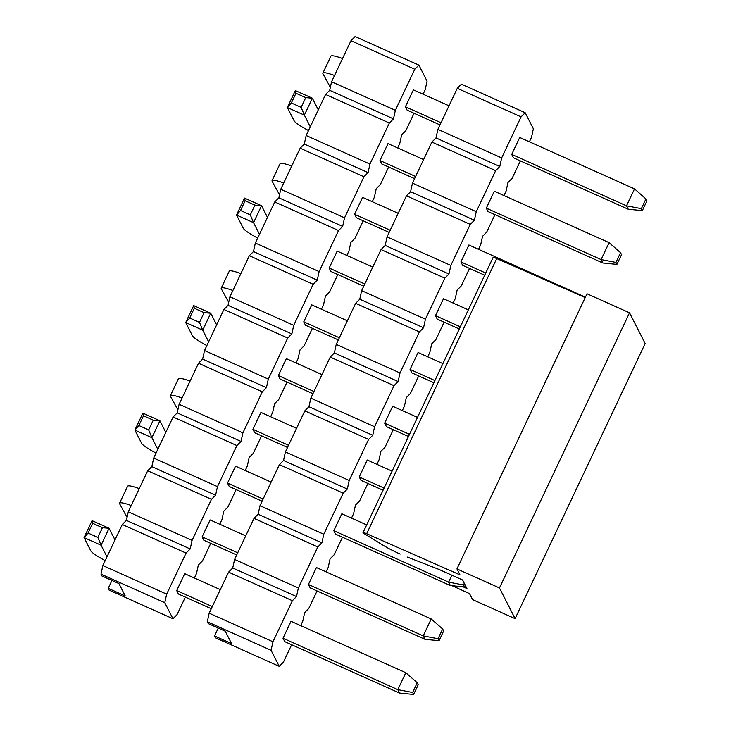 <?xml version="1.0" encoding="UTF-8"?>
<svg xmlns="http://www.w3.org/2000/svg" width="731" height="731" viewBox="0 0 731 731"><rect width="100%" height="100%" fill="white"/><g stroke="black" fill="none" stroke-linecap="round" stroke-linejoin="round"><path stroke-width="1.1" d="M525.196 112.738L521.066 116.869L501.658 157.933L499.785 166.494L495.655 170.634L476.247 211.688L474.373 220.259L470.243 224.39L450.835 265.444L448.962 274.015L444.832 278.145L425.424 319.209L423.551 327.771L419.42 331.901L400.012 372.965L398.139 381.527L394.009 385.666L374.601 426.721L372.728 435.292L368.598 439.422L349.19 480.477L347.316 489.048L343.195 493.178L323.778 534.242L321.905 542.804L317.784 546.934L298.367 587.998L296.494 596.56L292.373 600.699L272.955 641.754L271.082 650.316L279.251 666.352L215.471 637.788L214.539 635.952L231.544 643.572L225.249 631.2L208.234 623.58L207.302 621.752L209.176 613.181L228.584 572.126L232.714 567.987L234.587 559.425L253.995 518.37L258.125 514.231L259.998 505.669L279.406 464.605L283.537 460.475L285.41 451.913L304.818 410.849L308.948 406.719L310.821 398.148L330.229 357.094L334.359 352.954L336.233 344.392L355.641 303.338L359.771 299.198L361.644 290.636L381.052 249.573L385.182 245.442L387.055 236.881L406.463 195.817L410.594 191.686L412.467 183.115L431.875 142.061L436.005 137.931L437.878 129.36L457.286 88.305L461.416 84.166L525.196 112.738L533.365 128.775L531.492 137.346L529.381 141.796M300.679 625.617L302.789 621.167L304.663 612.596L308.793 608.466L317.062 590.968M326.09 571.861L328.201 567.402L330.074 558.84L334.204 554.71L342.474 537.212M351.501 518.105L353.612 513.646L355.485 505.084L359.615 500.945L367.885 483.456M376.913 464.349L379.024 459.89L380.897 451.329L385.027 447.189L393.296 429.691M402.324 410.594L404.435 406.134L406.308 397.563L410.438 393.433L418.708 375.935M427.736 356.829L429.846 352.369L431.719 343.808L435.85 339.677L444.119 322.179M453.147 303.073L455.258 298.613L457.131 290.052L461.261 285.912L469.53 268.423M478.558 249.317L480.669 244.858L482.542 236.296L486.672 232.156L494.942 214.658M503.97 195.561L506.08 191.102L507.954 182.531L512.084 178.401L520.353 160.902M279.251 666.352L283.381 662.222L291.651 644.724M283.007 638.218L397.81 689.644L399.546 693.061L284.743 641.635L283.007 638.218L291.011 621.286L405.815 672.712L397.81 689.644L412.64 692.485L413.636 694.45L418.242 684.719L417.246 682.754L412.64 692.485M439.048 640.694L424.958 639.305L310.154 587.87L308.418 584.462L316.422 567.53L431.226 618.956L442.657 628.998L438.052 638.73L439.048 640.694L443.653 630.954L442.657 628.998M451.904 575.215L448.633 582.132L450.369 585.54L335.566 534.114L333.829 530.706L341.834 513.774L366.679 524.904M383.053 490.245L360.977 480.358L359.241 476.941L367.245 460.009L392.09 471.139M408.465 436.489L386.388 426.602L384.652 423.185L392.657 406.253L417.502 417.383M433.876 382.733L411.8 372.837L410.064 369.429L418.068 352.497L442.913 363.627M459.287 328.977L437.211 319.081L435.475 315.673L443.479 298.741L468.324 309.871M484.699 275.212L462.622 265.326L460.886 261.917L468.891 244.986L583.694 296.411L584.91 297.471M486.298 208.152L601.101 259.587L602.837 262.996L488.034 211.57L486.298 208.152L494.302 191.22L609.106 242.655L601.101 259.587L615.931 262.42L616.927 264.384L621.533 254.653L620.528 252.688L615.931 262.42M642.339 210.629L628.249 209.24L513.445 157.805L511.709 154.396L519.714 137.465L634.517 188.89L645.939 198.933L641.343 208.664L642.339 210.629L646.944 200.888L645.939 198.933M214.539 635.952L218.258 628.075M296.494 596.56L232.714 567.987M228.584 572.126L292.373 600.699M209.176 613.181L272.955 641.754M207.302 621.752L271.082 650.316M298.367 587.998L234.587 559.425M317.784 546.934L253.995 518.37M321.905 542.804L258.125 514.231M323.778 534.242L259.998 505.669M343.195 493.178L279.406 464.605M347.316 489.048L283.537 460.475M349.19 480.477L285.41 451.913M368.598 439.422L304.818 410.849M372.728 435.292L308.948 406.719M374.601 426.721L310.821 398.148M394.009 385.666L330.229 357.094M398.139 381.527L334.359 352.954M400.012 372.965L336.233 344.392M419.42 331.901L355.641 303.338M423.551 327.771L359.771 299.198M425.424 319.209L361.644 290.636M444.832 278.145L381.052 249.573M448.962 274.015L385.182 245.442M450.835 265.444L387.055 236.881M470.243 224.39L406.463 195.817M474.373 220.259L410.594 191.686M476.247 211.688L412.467 183.115M495.655 170.634L431.875 142.061M499.785 166.494L436.005 137.931M501.658 157.933L437.878 129.36M521.066 116.869L457.286 88.305M400.159 554.071A23.593 2.97 25.3 0 1 383.062 545.235L364.303 533.731A4.715 0.594 25.3 0 1 363.024 532.634A4.715 0.594 25.3 0 1 366.67 533.712L459.982 574.877L456.948 568.91L587.002 293.771L629.528 312.813L645.153 343.515L515.099 618.654L472.582 599.612L469.54 593.645L452.105 585.714M363.024 532.634L493.078 257.495A4.715 0.594 25.3 0 1 496.724 258.573L585.193 297.599M456.948 568.91L499.465 587.952L629.528 312.813M499.465 587.952L515.099 618.654M463.079 586.801L466.935 588.528L462.586 579.994L440.647 570.171A11.797 1.48 -154.7 0 0 437.074 568.663L407.295 557.068M417.246 682.754L405.815 672.712M399.546 693.061L413.636 694.45M211.286 608.722L178.437 594.011L176.701 590.602L212.31 606.556M107 556.848L101.07 545.198L84.056 537.577L92.06 520.646L109.074 528.266L114.995 539.917M176.701 590.602L184.705 573.671L220.314 589.625M88.067 533.045L97.853 537.422L102.45 527.691L92.673 523.305L88.067 533.045L84.056 537.577L90.79 550.799A28.317 3.554 -154.7 0 0 105.209 560.631M92.673 523.305L92.06 520.646M97.853 537.422L101.07 545.198L109.074 528.266L102.45 527.691M464.258 583.283L463.463 584.974L464.459 586.938L465.263 585.239M333.829 530.706L448.633 582.132L463.463 584.974M450.369 585.54L464.459 586.938M262.109 501.21L229.26 486.499L227.524 483.081L263.133 499.035M157.823 449.327L151.893 437.686L134.879 430.066L142.883 413.134L159.897 420.754L165.818 432.396M227.524 483.081L235.528 466.15L271.137 482.104M138.89 425.524L148.676 429.91L153.272 420.17L143.495 415.793L138.89 425.524L134.879 430.066L141.613 443.288A28.317 3.554 -154.7 0 0 156.032 453.11M143.495 415.793L142.883 413.134M148.676 429.91L151.893 437.686L159.897 420.754L153.272 420.17M312.932 393.698L280.083 378.978L278.347 375.57L313.955 391.524M208.637 341.816L202.715 330.165L185.701 322.545L193.706 305.622L210.72 313.233L216.641 324.884M278.347 375.57L286.351 358.638L321.96 374.592M384.652 423.185L409.497 434.315M189.713 318.012L199.499 322.389L204.095 312.658L194.318 308.272L189.713 318.012L185.701 322.545L192.436 335.767A28.317 3.554 -154.7 0 0 206.855 345.599M194.318 308.272L193.706 305.622M199.499 322.389L202.715 330.165L210.72 313.233L204.095 312.658M363.755 286.177L330.905 271.466L329.169 268.049L364.778 284.003M259.459 234.295L253.538 222.653L236.524 215.033L244.529 198.101L261.543 205.722L267.464 217.363M329.169 268.049L337.174 251.117L372.783 267.071M435.475 315.673L460.32 326.803M240.536 210.491L250.322 214.877L254.918 205.137L245.141 200.76L240.536 210.491L236.524 215.033L243.259 228.255A28.317 3.554 -154.7 0 0 257.678 238.078M245.141 200.76L244.529 198.101M250.322 214.877L253.538 222.653L261.543 205.722L254.918 205.137M620.528 252.688L609.106 242.655M602.837 262.996L616.927 264.384M414.578 178.666L381.728 163.945L379.992 160.537L415.601 176.491M310.282 126.783L304.361 115.132L287.347 107.521L295.351 90.589L312.365 98.201L318.287 109.851M379.992 160.537L387.997 143.605L423.605 159.559M291.358 102.98L301.145 107.356L305.741 97.625L295.964 93.248L291.358 102.98L287.347 107.521L294.081 120.734A28.317 3.554 -154.7 0 0 308.5 130.566M295.964 93.248L295.351 90.589M301.145 107.356L304.361 115.132L312.365 98.201L305.741 97.625M431.226 618.956L423.222 635.888L438.052 638.73M245.726 535.86L210.117 519.915L202.112 536.846L237.721 552.791M308.418 584.462L423.222 635.888L424.958 639.305M131.251 505.532A28.317 3.554 -154.7 0 0 119.582 503.193A28.317 3.554 -154.7 0 0 119.674 503.869L127.066 517.384M202.112 536.846L203.848 540.255L236.698 554.966M119.582 503.193L127.587 486.261A28.317 3.554 25.3 0 1 139.255 488.6M296.548 428.348L260.94 412.394L252.935 429.325L288.544 445.28M359.241 476.941L384.086 488.07M182.074 398.02A28.317 3.554 -154.7 0 0 170.405 395.672A28.317 3.554 -154.7 0 0 170.497 396.348L177.889 409.863M252.935 429.325L254.671 432.734L287.521 447.454M170.405 395.672L178.41 378.74A28.317 3.554 25.3 0 1 190.078 381.089M347.371 320.827L311.762 304.882L303.758 321.814L339.367 337.759M410.064 369.429L434.908 380.559M232.897 290.499A28.317 3.554 -154.7 0 0 221.228 288.16A28.317 3.554 -154.7 0 0 221.319 288.836L228.712 302.351M303.758 321.814L305.494 325.222L338.343 339.933M221.228 288.16L229.232 271.228A28.317 3.554 25.3 0 1 240.901 273.568M398.194 213.315L362.585 197.361L354.581 214.293L390.19 230.247M460.886 261.917L485.731 273.047M283.719 182.988A28.317 3.554 -154.7 0 0 272.051 180.648A28.317 3.554 -154.7 0 0 272.142 181.315L279.534 194.83M354.581 214.293L356.317 217.71L389.166 232.421M272.051 180.648L280.055 163.717A28.317 3.554 25.3 0 1 291.724 166.056M634.517 188.89L626.513 205.822L641.343 208.664M449.017 105.803L413.408 89.849L405.403 106.781L441.012 122.735M511.709 154.396L626.513 205.822L628.249 209.24M334.542 75.467A28.317 3.554 -154.7 0 0 322.874 73.127A28.317 3.554 -154.7 0 0 322.965 73.804L330.357 87.318M405.403 106.781L407.14 110.189L439.989 124.9M322.874 73.127L330.878 56.196A28.317 3.554 25.3 0 1 342.547 58.535M418.9 65.123L414.769 69.253L395.361 110.317L393.488 118.879L389.358 123.009L369.95 164.073L368.077 172.635L363.947 176.774L344.539 217.829L342.665 226.391L338.535 230.53L319.127 271.585L317.254 280.156L313.124 284.286L293.716 325.35L291.843 333.912L287.712 338.042L268.304 379.106L266.431 387.668L262.301 391.807L242.893 432.862L241.02 441.423L236.89 445.563L217.482 486.618L215.608 495.189L211.478 499.319L192.07 540.383L190.197 548.944L186.067 553.075L166.659 594.139L164.786 602.7L172.945 618.737L109.166 590.164L108.234 588.336L125.239 595.948L118.943 583.585L101.938 575.964L100.997 574.127L102.87 565.566L122.278 524.502L126.408 520.371L128.281 511.81L147.689 470.746L151.82 466.616L153.693 458.045L173.101 416.99L177.231 412.86L179.104 404.289L198.512 363.234L202.642 359.095L204.516 350.533L223.924 309.478L228.054 305.339L229.927 296.777L249.335 255.713L253.465 251.583L255.338 243.021L274.746 201.957L278.876 197.827L280.75 189.256L300.158 148.201L304.288 144.062L306.161 135.5L325.569 94.445L329.699 90.306L331.572 81.744L350.981 40.68L355.111 36.55L418.9 65.123L427.059 81.159L425.186 89.721L423.085 94.18M194.382 578.002L196.484 573.543L198.357 564.981L202.487 560.851L210.756 543.352M219.793 524.246L221.895 519.787L223.768 511.225L227.898 507.086L236.168 489.587M245.205 470.49L247.306 466.031L249.18 457.46L253.31 453.33L261.579 435.831M270.616 416.725L272.718 412.275L274.591 403.704L278.721 399.574L286.991 382.075M296.028 362.969L298.129 358.51L300.002 349.948L304.133 345.818L312.402 328.32M321.439 309.213L323.541 304.754L325.414 296.192L329.544 292.053L337.813 274.564M346.85 255.457L348.952 250.998L350.825 242.436L354.955 238.297L363.225 220.799M372.262 201.701L374.363 197.242L376.237 188.671L380.367 184.541L388.636 167.043M397.673 147.936L399.775 143.477L401.648 134.915L405.778 130.785L414.048 113.287M172.945 618.737L177.076 614.607L185.345 597.108M108.234 588.336L111.953 580.451M190.197 548.944L126.408 520.371M122.278 524.502L186.067 553.075M102.87 565.566L166.659 594.139M100.997 574.127L164.786 602.7M192.07 540.383L128.281 511.81M211.478 499.319L147.689 470.746M215.608 495.189L151.82 466.616M217.482 486.618L153.693 458.045M236.89 445.563L173.101 416.99M241.02 441.423L177.231 412.86M242.893 432.862L179.104 404.289M262.301 391.807L198.512 363.234M266.431 387.668L202.642 359.095M268.304 379.106L204.516 350.533M287.712 338.042L223.924 309.478M291.843 333.912L228.054 305.339M293.716 325.35L229.927 296.777M313.124 284.286L249.335 255.713M317.254 280.156L253.465 251.583M319.127 271.585L255.338 243.021M338.535 230.53L274.746 201.957M342.665 226.391L278.876 197.827M344.539 217.829L280.75 189.256M363.947 176.774L300.158 148.201M368.077 172.635L304.288 144.062M369.95 164.073L306.161 135.5M389.358 123.009L325.569 94.445M393.488 118.879L329.699 90.306M395.361 110.317L331.572 81.744M414.769 69.253L350.981 40.68M366.67 533.712L496.724 258.573"/></g></svg>
